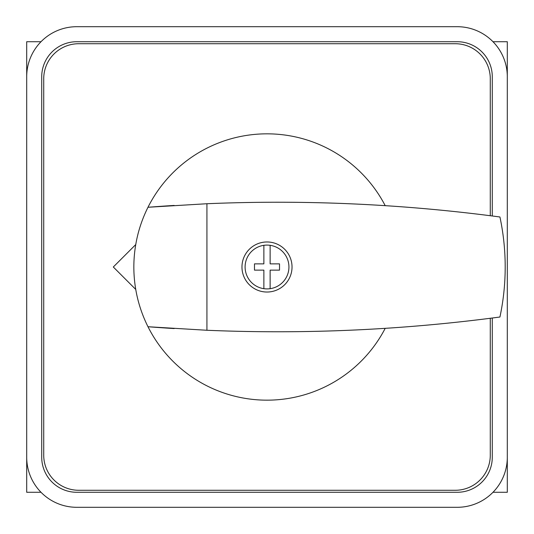<?xml version="1.0" encoding="UTF-8"?>
<svg xmlns="http://www.w3.org/2000/svg" width="534" height="534" viewBox="0 0 534 534"><rect width="100%" height="100%" fill="white"/><g stroke="black" fill="none" stroke-linecap="round" stroke-linejoin="round"><path stroke-width="0.8" d="M492.281 215.983L492.281 76.763A35.044 35.044 0 0 0 457.238 41.719L76.763 41.719A35.044 35.044 0 0 0 41.719 76.763L41.719 457.238A35.044 35.044 0 0 0 76.763 492.281L457.238 492.281A35.044 35.044 0 0 0 492.281 457.238L492.281 318.017M26.7 457.238A50.062 50.062 0 0 0 76.763 507.3L457.238 507.3A50.062 50.062 0 0 0 507.3 457.238L507.3 76.763A50.062 50.062 0 0 0 457.238 26.7L76.763 26.7A50.062 50.062 0 0 0 26.7 76.763L26.7 457.238M270.131 245.32A21.901 21.901 0 0 1 270.131 288.68L270.131 270.131L279.516 270.131L279.516 263.869L270.131 263.869L270.131 245.32A21.901 21.901 0 0 0 245.099 267A21.901 21.901 0 0 0 263.869 288.68L263.869 270.131L254.484 270.131L254.484 263.869L263.869 263.869L263.869 245.32M241.969 267A25.031 25.031 0 0 0 267 292.031A25.031 25.031 0 0 0 292.031 267A25.031 25.031 0 0 0 267 241.969A25.031 25.031 0 0 0 241.969 267M385.201 205.663A133.166 133.166 0 0 0 147.985 207.265L206.925 203.734A1677.735 1677.735 0 0 1 499.931 216.984A240.2 240.2 0 0 1 499.931 317.016A1677.735 1677.735 0 0 1 206.925 330.266L147.985 326.735C138.626 307.924 133.907 288.013 133.834 267C133.907 245.987 138.626 226.076 147.985 207.265A1677.735 1677.735 0 0 1 174.164 205.436M174.164 328.564A1677.735 1677.735 0 0 1 147.985 326.735A133.166 133.166 0 0 0 385.201 328.337M206.925 330.266L206.925 203.734M135.736 244.572L113.308 267L135.736 289.428M263.869 288.68A21.901 21.901 0 0 0 270.131 288.68M492.989 492.281L507.3 492.281L507.3 41.719L492.989 41.719M41.011 41.719L26.7 41.719L26.7 492.281L41.011 492.281M490.279 318.277L490.279 455.235A35.044 35.044 0 0 1 455.235 490.279L78.765 490.279A35.044 35.044 0 0 1 43.721 455.235L43.721 78.765A35.044 35.044 0 0 1 78.765 43.721L455.235 43.721A35.044 35.044 0 0 1 490.279 78.765L490.279 215.723"/></g></svg>
